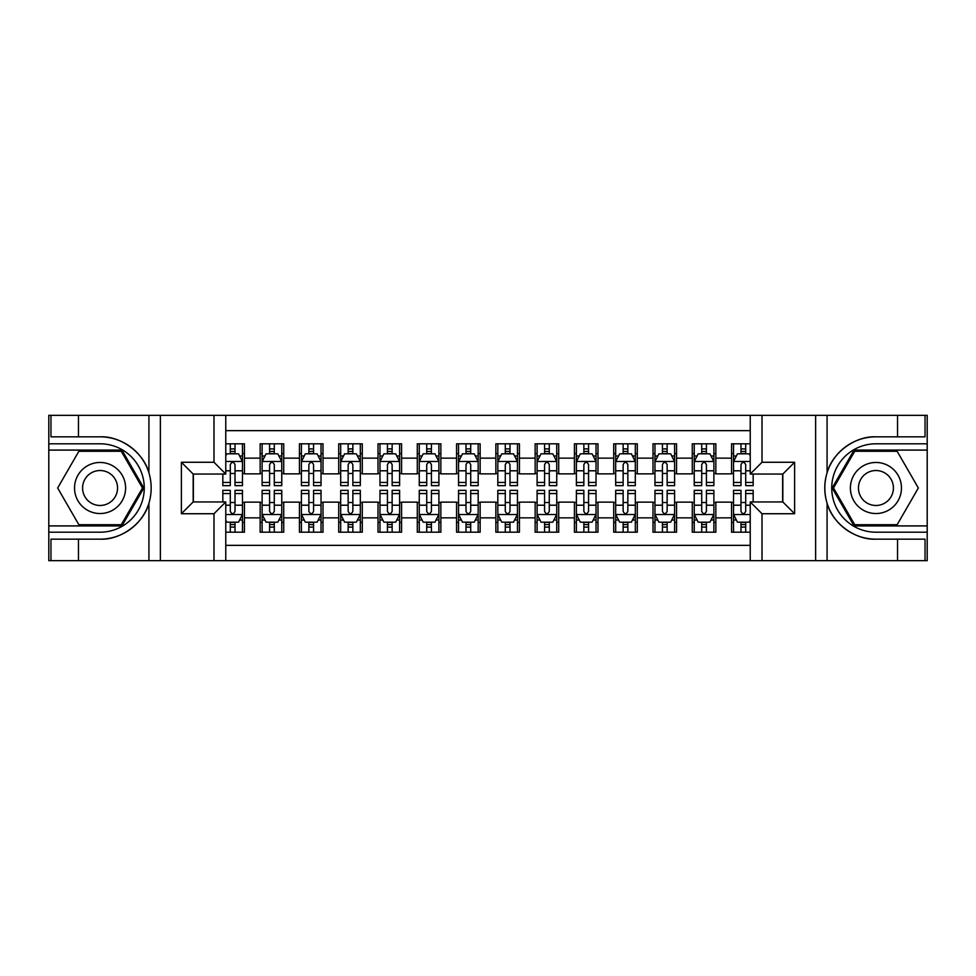 <?xml version="1.0" encoding="UTF-8"?>
<svg xmlns="http://www.w3.org/2000/svg" width="976" height="976" viewBox="0 0 976 976"><rect width="100%" height="100%" fill="white"/><g stroke="black" fill="none" stroke-linecap="round" stroke-linejoin="round"><path stroke-width="1.46" d="M225.773 560.675L750.227 560.675L750.227 501.945L782.825 501.945L782.825 474.055L750.227 474.055L750.227 415.325L225.773 415.325L225.773 474.055L193.175 474.055L193.175 501.945L225.773 501.945L225.773 560.675L78.458 560.675L78.458 539.167L100.064 539.167C120.719 540.216 143.789 523.234 148.925 503.201C151.927 493.075 151.927 482.949 148.925 472.799C143.789 452.766 120.719 435.784 100.064 436.833L78.458 436.833L78.458 415.325L48.8 415.325L48.8 525.905L121.951 525.905L143.838 488L121.951 450.095L48.8 450.095M750.227 443.799L731.561 443.799L731.561 458.147L715.847 458.147L715.847 473.86L731.561 473.86L731.561 458.147M715.847 458.147L715.847 443.799L692.277 443.799L692.277 458.147L676.563 458.147L676.563 473.86L692.277 473.86L692.277 458.147M676.563 458.147L676.563 443.799L652.993 443.799L652.993 458.147L637.279 458.147L637.279 473.86L652.993 473.86L652.993 458.147M637.279 458.147L637.279 443.799L613.709 443.799L613.709 458.147L597.995 458.147L597.995 473.86L613.709 473.86L613.709 458.147M597.995 458.147L597.995 443.799L574.425 443.799L574.425 458.147L558.711 458.147L558.711 473.86L574.425 473.86L574.425 458.147M558.711 458.147L558.711 443.799L535.141 443.799L535.141 458.147L519.427 458.147L519.427 473.86L535.141 473.86L535.141 458.147M519.427 458.147L519.427 443.799L495.857 443.799L495.857 458.147L480.143 458.147L480.143 473.86L495.857 473.86L495.857 458.147M480.143 458.147L480.143 443.799L456.573 443.799L456.573 458.147L440.859 458.147L440.859 473.86L456.573 473.86L456.573 458.147M440.859 458.147L440.859 443.799L417.289 443.799L417.289 458.147L401.575 458.147L401.575 473.86L417.289 473.86L417.289 458.147M401.575 458.147L401.575 443.799L378.005 443.799L378.005 458.147L362.291 458.147L362.291 473.86L378.005 473.86L378.005 458.147M362.291 458.147L362.291 443.799L338.721 443.799L338.721 458.147L323.007 458.147L323.007 473.86L338.721 473.86L338.721 458.147M323.007 458.147L323.007 443.799L299.437 443.799L299.437 458.147L283.723 458.147L283.723 473.86L299.437 473.86L299.437 458.147M283.723 458.147L283.723 443.799L260.153 443.799L260.153 473.86L244.439 473.86L244.439 443.799L225.773 443.799M225.773 532.201L244.439 532.201L244.439 502.14L260.153 502.14L260.153 532.201L283.723 532.201L283.723 502.14L299.437 502.14L299.437 517.853L283.723 517.853M299.437 517.853L299.437 532.201L323.007 532.201L323.007 502.14L338.721 502.14L338.721 517.853L323.007 517.853M338.721 517.853L338.721 532.201L362.291 532.201L362.291 502.14L378.005 502.14L378.005 517.853L362.291 517.853M378.005 517.853L378.005 532.201L401.575 532.201L401.575 502.14L417.289 502.14L417.289 517.853L401.575 517.853M417.289 517.853L417.289 532.201L440.859 532.201L440.859 502.14L456.573 502.14L456.573 517.853L440.859 517.853M456.573 517.853L456.573 532.201L480.143 532.201L480.143 502.14L495.857 502.14L495.857 517.853L480.143 517.853M495.857 517.853L495.857 532.201L519.427 532.201L519.427 502.14L535.141 502.14L535.141 517.853L519.427 517.853M535.141 517.853L535.141 532.201L558.711 532.201L558.711 502.14L574.425 502.14L574.425 517.853L558.711 517.853M574.425 517.853L574.425 532.201L597.995 532.201L597.995 502.14L613.709 502.14L613.709 517.853L597.995 517.853M613.709 517.853L613.709 532.201L637.279 532.201L637.279 502.14L652.993 502.14L652.993 517.853L637.279 517.853M652.993 517.853L652.993 532.201L676.563 532.201L676.563 502.14L692.277 502.14L692.277 517.853L676.563 517.853M692.277 517.853L692.277 532.201L715.847 532.201L715.847 502.14L731.561 502.14L731.561 517.853L715.847 517.853M750.227 430.648L225.773 430.648M225.773 545.352L750.227 545.352M731.561 517.853L731.561 532.201L750.227 532.201M193.37 474.055L193.37 501.945M782.63 501.945L782.63 474.055M230.299 453.62L235.009 453.62M242.475 453.62L244.439 453.62M230.299 473.47L235.009 473.47M242.475 473.47L244.439 473.47M230.299 502.53L235.009 502.53M242.475 502.53L244.439 502.53M230.299 522.38L235.009 522.38M242.475 522.38L244.439 522.38M260.153 473.47L262.117 473.47M269.583 473.47L274.293 473.47M281.759 473.47L283.723 473.47M260.153 453.62L262.117 453.62M269.583 453.62L274.293 453.62M281.759 453.62L283.723 453.62M260.153 502.53L262.117 502.53M269.583 502.53L274.293 502.53M281.759 502.53L283.723 502.53M260.153 522.38L262.117 522.38M269.583 522.38L274.293 522.38M281.759 522.38L283.723 522.38M299.437 502.53L301.401 502.53M308.867 502.53L313.577 502.53M321.043 502.53L323.007 502.53M299.437 522.38L301.401 522.38M308.867 522.38L313.577 522.38M321.043 522.38L323.007 522.38M299.437 453.62L301.401 453.62M308.867 453.62L313.577 453.62M321.043 453.62L323.007 453.62M299.437 473.47L301.401 473.47M308.867 473.47L313.577 473.47M321.043 473.47L323.007 473.47M338.721 502.53L340.685 502.53M348.151 502.53L352.861 502.53M360.327 502.53L362.291 502.53M338.721 522.38L340.685 522.38M348.151 522.38L352.861 522.38M360.327 522.38L362.291 522.38M338.721 453.62L340.685 453.62M348.151 453.62L352.861 453.62M360.327 453.62L362.291 453.62M338.721 473.47L340.685 473.47M348.151 473.47L352.861 473.47M360.327 473.47L362.291 473.47M378.005 502.53L379.969 502.53M387.435 502.53L392.145 502.53M399.611 502.53L401.575 502.53M378.005 522.38L379.969 522.38M387.435 522.38L392.145 522.38M399.611 522.38L401.575 522.38M378.005 453.62L379.969 453.62M387.435 453.62L392.145 453.62M399.611 453.62L401.575 453.62M378.005 473.47L379.969 473.47M387.435 473.47L392.145 473.47M399.611 473.47L401.575 473.47M417.289 502.53L419.253 502.53M426.719 502.53L431.429 502.53M438.895 502.53L440.859 502.53M417.289 522.38L419.253 522.38M426.719 522.38L431.429 522.38M438.895 522.38L440.859 522.38M417.289 453.62L419.253 453.62M426.719 453.62L431.429 453.62M438.895 453.62L440.859 453.62M417.289 473.47L419.253 473.47M426.719 473.47L431.429 473.47M438.895 473.47L440.859 473.47M456.573 502.53L458.537 502.53M466.003 502.53L470.713 502.53M478.179 502.53L480.143 502.53M456.573 522.38L458.537 522.38M466.003 522.38L470.713 522.38M478.179 522.38L480.143 522.38M456.573 453.62L458.537 453.62M466.003 453.62L470.713 453.62M478.179 453.62L480.143 453.62M456.573 473.47L458.537 473.47M466.003 473.47L470.713 473.47M478.179 473.47L480.143 473.47M495.857 502.53L497.821 502.53M505.287 502.53L509.997 502.53M517.463 502.53L519.427 502.53M495.857 522.38L497.821 522.38M505.287 522.38L509.997 522.38M517.463 522.38L519.427 522.38M495.857 453.62L497.821 453.62M505.287 453.62L509.997 453.62M517.463 453.62L519.427 453.62M495.857 473.47L497.821 473.47M505.287 473.47L509.997 473.47M517.463 473.47L519.427 473.47M535.141 502.53L537.105 502.53M544.571 502.53L549.281 502.53M556.747 502.53L558.711 502.53M535.141 522.38L537.105 522.38M544.571 522.38L549.281 522.38M556.747 522.38L558.711 522.38M535.141 453.62L537.105 453.62M544.571 453.62L549.281 453.62M556.747 453.62L558.711 453.62M535.141 473.47L537.105 473.47M544.571 473.47L549.281 473.47M556.747 473.47L558.711 473.47M574.425 502.53L576.389 502.53M583.855 502.53L588.565 502.53M596.031 502.53L597.995 502.53M574.425 522.38L576.389 522.38M583.855 522.38L588.565 522.38M596.031 522.38L597.995 522.38M574.425 453.62L576.389 453.62M583.855 453.62L588.565 453.62M596.031 453.62L597.995 453.62M574.425 473.47L576.389 473.47M583.855 473.47L588.565 473.47M596.031 473.47L597.995 473.47M613.709 502.53L615.673 502.53M623.139 502.53L627.849 502.53M635.315 502.53L637.279 502.53M613.709 522.38L615.673 522.38M623.139 522.38L627.849 522.38M635.315 522.38L637.279 522.38M613.709 453.62L615.673 453.62M623.139 453.62L627.849 453.62M635.315 453.62L637.279 453.62M613.709 473.47L615.673 473.47M623.139 473.47L627.849 473.47M635.315 473.47L637.279 473.47M652.993 502.53L654.957 502.53M662.423 502.53L667.133 502.53M674.599 502.53L676.563 502.53M652.993 522.38L654.957 522.38M662.423 522.38L667.133 522.38M674.599 522.38L676.563 522.38M652.993 453.62L654.957 453.62M662.423 453.62L667.133 453.62M674.599 453.62L676.563 453.62M652.993 473.47L654.957 473.47M662.423 473.47L667.133 473.47M674.599 473.47L676.563 473.47M692.277 502.53L694.241 502.53M701.707 502.53L706.417 502.53M713.883 502.53L715.847 502.53M692.277 522.38L694.241 522.38M701.707 522.38L706.417 522.38M713.883 522.38L715.847 522.38M692.277 453.62L694.241 453.62M701.707 453.62L706.417 453.62M713.883 453.62L715.847 453.62M692.277 473.47L694.241 473.47M701.707 473.47L706.417 473.47M713.883 473.47L715.847 473.47M731.561 502.53L733.525 502.53M740.991 502.53L745.701 502.53M731.561 522.38L733.525 522.38M740.991 522.38L745.701 522.38M731.561 453.62L733.525 453.62M740.991 453.62L745.701 453.62M731.561 473.47L733.525 473.47M740.991 473.47L745.701 473.47M235.009 448.911L230.299 448.911M222.833 482.437L222.833 485.645L230.299 485.645L230.299 482.437L222.833 482.437L222.833 474.055M239.62 455.987L242.475 455.987L242.475 485.645L235.009 485.645L235.009 464.625C233.435 461.599 231.873 461.599 230.299 464.625L230.299 482.437M242.475 455.987L242.475 443.799M242.475 461.685L238.547 453.828L226.761 453.828L225.773 455.792M230.299 453.828L230.299 443.799M235.009 443.799L235.009 453.828M230.299 527.089L235.009 527.089M225.773 520.208L226.761 522.172L238.547 522.172L242.475 514.315L242.475 490.355L235.009 490.355L235.009 493.563L242.475 493.563M242.475 514.315L242.475 532.201M222.833 501.945L222.833 490.355L230.299 490.355L230.299 511.375C231.861 514.401 233.435 514.401 235.009 511.375L235.009 493.563M235.009 522.172L235.009 532.201M230.299 532.201L230.299 522.172M112.838 465.881A25.535 25.535 0 0 0 77.958 475.227A25.535 25.535 0 0 0 87.303 510.119A25.535 25.535 0 0 0 122.183 500.773A25.535 25.535 0 0 0 112.838 465.881M108.812 472.86A17.483 17.483 0 0 0 84.924 479.265A17.483 17.483 0 0 0 91.329 503.14A17.483 17.483 0 0 0 115.205 496.735A17.483 17.483 0 0 0 108.812 472.86M121.268 524.734L78.861 524.734L57.657 488L78.861 451.266L121.268 451.266L142.484 488L121.268 524.734M888.697 465.881A25.535 25.535 0 0 0 853.817 475.227A25.535 25.535 0 0 0 863.162 510.119A25.535 25.535 0 0 0 898.042 500.773A25.535 25.535 0 0 0 888.697 465.881M884.671 472.86A17.483 17.483 0 0 0 860.795 479.265A17.483 17.483 0 0 0 867.188 503.14A17.483 17.483 0 0 0 891.076 496.735A17.483 17.483 0 0 0 884.671 472.86M897.139 524.734L854.732 524.734L833.516 488L854.732 451.266L897.139 451.266L918.343 488L897.139 524.734M213.988 560.675L213.988 513.73L181.39 513.73L181.39 462.27L213.988 462.27L213.988 415.325L160.369 415.325L160.369 560.675M100.064 436.833A51.167 51.167 0 0 1 148.925 472.799L148.925 415.325L78.458 415.325M78.458 560.675L48.8 560.675L48.8 525.905M48.8 532.201L100.064 532.201A44.201 44.201 0 0 0 144.265 488A44.201 44.201 0 0 0 100.064 443.799L48.8 443.799M100.064 539.167A51.167 51.167 0 0 0 148.925 503.201L148.925 560.675M148.925 415.325L160.369 415.325M213.988 415.325L225.773 415.325M78.458 539.167L50.959 539.167L50.959 560.675M78.458 436.833L50.959 436.833L50.959 415.325M213.988 513.73L225.773 501.945M181.39 513.73L193.175 501.945M181.39 462.27L193.175 474.055M213.988 462.27L225.773 474.055M750.227 415.325L897.542 415.325L897.542 436.833L875.936 436.833C855.281 435.784 832.211 452.766 827.075 472.799C824.073 482.925 824.073 493.051 827.075 503.201C832.211 523.234 855.281 540.216 875.936 539.167L897.542 539.167L897.542 560.675L927.2 560.675L927.2 450.095L854.049 450.095L832.162 488L854.049 525.905L927.2 525.905M762.012 415.325L762.012 462.27L794.61 462.27L794.61 513.73L762.012 513.73L762.012 560.675L815.631 560.675L815.631 415.325M827.075 503.201L827.075 560.675L897.542 560.675M897.542 415.325L927.2 415.325L927.2 450.095M927.2 443.799L875.936 443.799A44.201 44.201 0 0 0 831.735 488A44.201 44.201 0 0 0 875.936 532.201L927.2 532.201M875.936 436.833A51.167 51.167 0 0 0 824.769 488A51.167 51.167 0 0 0 875.936 539.167M827.075 560.675L815.631 560.675M762.012 560.675L750.227 560.675M897.542 436.833L925.041 436.833L925.041 415.325M897.542 539.167L925.041 539.167L925.041 560.675M762.012 462.27L750.227 474.055M794.61 462.27L782.825 474.055M794.61 513.73L782.825 501.945M762.012 513.73L750.227 501.945M274.293 448.911L269.583 448.911M281.759 482.437L274.293 482.437L274.293 485.645L281.759 485.645L281.759 461.685L277.831 453.828L266.045 453.828L262.117 461.685L262.117 485.645L269.583 485.645L269.583 482.437L262.117 482.437M262.117 461.685L262.117 443.799M281.759 461.685L281.759 443.799M269.583 453.828L269.583 443.799M274.293 443.799L274.293 453.828M274.293 482.437L274.293 464.625C272.719 461.599 271.157 461.599 269.583 464.625L269.583 482.437M313.577 448.911L308.867 448.911M321.043 482.437L313.577 482.437L313.577 485.645L321.043 485.645L321.043 461.685L317.115 453.828L305.329 453.828L301.401 461.685L301.401 485.645L308.867 485.645L308.867 482.437L301.401 482.437M301.401 461.685L301.401 443.799M321.043 461.685L321.043 443.799M308.867 453.828L308.867 443.799M313.577 443.799L313.577 453.828M313.577 482.437L313.577 464.625C312.003 461.599 310.441 461.599 308.867 464.625L308.867 482.437M352.861 448.911L348.151 448.911M360.327 482.437L352.861 482.437L352.861 485.645L360.327 485.645L360.327 461.685L356.399 453.828L344.613 453.828L340.685 461.685L340.685 485.645L348.151 485.645L348.151 482.437L340.685 482.437M340.685 461.685L340.685 443.799M360.327 461.685L360.327 443.799M348.151 453.828L348.151 443.799M352.861 443.799L352.861 453.828M352.861 482.437L352.861 464.625C351.287 461.599 349.725 461.599 348.151 464.625L348.151 482.437M392.145 448.911L387.435 448.911M399.611 482.437L392.145 482.437L392.145 485.645L399.611 485.645L399.611 461.685L395.683 453.828L383.897 453.828L379.969 461.685L379.969 485.645L387.435 485.645L387.435 482.437L379.969 482.437M379.969 461.685L379.969 443.799M399.611 461.685L399.611 443.799M387.435 453.828L387.435 443.799M392.145 443.799L392.145 453.828M392.145 482.437L392.145 464.625C390.571 461.599 389.009 461.599 387.435 464.625L387.435 482.437M269.583 527.089L274.293 527.089M262.117 493.563L269.583 493.563L269.583 490.355L262.117 490.355L262.117 514.315L266.045 522.172L277.831 522.172L281.759 514.315L281.759 490.355L274.293 490.355L274.293 493.563L281.759 493.563M281.759 514.315L281.759 532.201M262.117 514.315L262.117 532.201M274.293 522.172L274.293 532.201M269.583 532.201L269.583 522.172M269.583 493.563L269.583 511.375C271.145 514.401 272.719 514.401 274.293 511.375L274.293 493.563M308.867 527.089L313.577 527.089M301.401 493.563L308.867 493.563L308.867 490.355L301.401 490.355L301.401 514.315L305.329 522.172L317.115 522.172L321.043 514.315L321.043 490.355L313.577 490.355L313.577 493.563L321.043 493.563M321.043 514.315L321.043 532.201M301.401 514.315L301.401 532.201M313.577 522.172L313.577 532.201M308.867 532.201L308.867 522.172M308.867 493.563L308.867 511.375C310.429 514.401 312.003 514.401 313.577 511.375L313.577 493.563M348.151 527.089L352.861 527.089M340.685 493.563L348.151 493.563L348.151 490.355L340.685 490.355L340.685 514.315L344.613 522.172L356.399 522.172L360.327 514.315L360.327 490.355L352.861 490.355L352.861 493.563L360.327 493.563M360.327 514.315L360.327 532.201M340.685 514.315L340.685 532.201M352.861 522.172L352.861 532.201M348.151 532.201L348.151 522.172M348.151 493.563L348.151 511.375C349.713 514.401 351.287 514.401 352.861 511.375L352.861 493.563M387.435 527.089L392.145 527.089M379.969 493.563L387.435 493.563L387.435 490.355L379.969 490.355L379.969 514.315L383.897 522.172L395.683 522.172L399.611 514.315L399.611 490.355L392.145 490.355L392.145 493.563L399.611 493.563M399.611 514.315L399.611 532.201M379.969 514.315L379.969 532.201M392.145 522.172L392.145 532.201M387.435 532.201L387.435 522.172M387.435 493.563L387.435 511.375C388.997 514.401 390.571 514.401 392.145 511.375L392.145 493.563M431.429 448.911L426.719 448.911M438.895 482.437L431.429 482.437L431.429 485.645L438.895 485.645L438.895 461.685L434.967 453.828L423.181 453.828L419.253 461.685L419.253 485.645L426.719 485.645L426.719 482.437L419.253 482.437M419.253 461.685L419.253 443.799M438.895 461.685L438.895 443.799M426.719 453.828L426.719 443.799M431.429 443.799L431.429 453.828M431.429 482.437L431.429 464.625C429.867 461.599 428.293 461.599 426.719 464.625L426.719 482.437M426.719 527.089L431.429 527.089M419.253 493.563L426.719 493.563L426.719 490.355L419.253 490.355L419.253 514.315L423.181 522.172L434.967 522.172L438.895 514.315L438.895 490.355L431.429 490.355L431.429 493.563L438.895 493.563M438.895 514.315L438.895 532.201M419.253 514.315L419.253 532.201M431.429 522.172L431.429 532.201M426.719 532.201L426.719 522.172M426.719 493.563L426.719 511.375C428.281 514.401 429.855 514.401 431.429 511.375L431.429 493.563M470.713 448.911L466.003 448.911M478.179 482.437L470.713 482.437L470.713 485.645L478.179 485.645L478.179 461.685L474.251 453.828L462.465 453.828L458.537 461.685L458.537 485.645L466.003 485.645L466.003 482.437L458.537 482.437M458.537 461.685L458.537 443.799M478.179 461.685L478.179 443.799M466.003 453.828L466.003 443.799M470.713 443.799L470.713 453.828M470.713 482.437L470.713 464.625C469.151 461.599 467.577 461.599 466.003 464.625L466.003 482.437M466.003 527.089L470.713 527.089M458.537 493.563L466.003 493.563L466.003 490.355L458.537 490.355L458.537 514.315L462.465 522.172L474.251 522.172L478.179 514.315L478.179 490.355L470.713 490.355L470.713 493.563L478.179 493.563M478.179 514.315L478.179 532.201M458.537 514.315L458.537 532.201M470.713 522.172L470.713 532.201M466.003 532.201L466.003 522.172M466.003 493.563L466.003 511.375C467.565 514.401 469.139 514.401 470.713 511.375L470.713 493.563M509.997 448.911L505.287 448.911M517.463 482.437L509.997 482.437L509.997 485.645L517.463 485.645L517.463 461.685L513.535 453.828L501.749 453.828L497.821 461.685L497.821 485.645L505.287 485.645L505.287 482.437L497.821 482.437M497.821 461.685L497.821 443.799M517.463 461.685L517.463 443.799M505.287 453.828L505.287 443.799M509.997 443.799L509.997 453.828M509.997 482.437L509.997 464.625C508.435 461.599 506.861 461.599 505.287 464.625L505.287 482.437M505.287 527.089L509.997 527.089M497.821 493.563L505.287 493.563L505.287 490.355L497.821 490.355L497.821 514.315L501.749 522.172L513.535 522.172L517.463 514.315L517.463 490.355L509.997 490.355L509.997 493.563L517.463 493.563M517.463 514.315L517.463 532.201M497.821 514.315L497.821 532.201M509.997 522.172L509.997 532.201M505.287 532.201L505.287 522.172M505.287 493.563L505.287 511.375C506.849 514.401 508.423 514.401 509.997 511.375L509.997 493.563M549.281 448.911L544.571 448.911M556.747 482.437L549.281 482.437L549.281 485.645L556.747 485.645L556.747 461.685L552.819 453.828L541.033 453.828L537.105 461.685L537.105 485.645L544.571 485.645L544.571 482.437L537.105 482.437M537.105 461.685L537.105 443.799M556.747 461.685L556.747 443.799M544.571 453.828L544.571 443.799M549.281 443.799L549.281 453.828M549.281 482.437L549.281 464.625C547.719 461.599 546.145 461.599 544.571 464.625L544.571 482.437M544.571 527.089L549.281 527.089M537.105 493.563L544.571 493.563L544.571 490.355L537.105 490.355L537.105 514.315L541.033 522.172L552.819 522.172L556.747 514.315L556.747 490.355L549.281 490.355L549.281 493.563L556.747 493.563M556.747 514.315L556.747 532.201M537.105 514.315L537.105 532.201M549.281 522.172L549.281 532.201M544.571 532.201L544.571 522.172M544.571 493.563L544.571 511.375C546.133 514.401 547.707 514.401 549.281 511.375L549.281 493.563M588.565 448.911L583.855 448.911M596.031 482.437L588.565 482.437L588.565 485.645L596.031 485.645L596.031 461.685L592.103 453.828L580.317 453.828L576.389 461.685L576.389 485.645L583.855 485.645L583.855 482.437L576.389 482.437M576.389 461.685L576.389 443.799M596.031 461.685L596.031 443.799M583.855 453.828L583.855 443.799M588.565 443.799L588.565 453.828M588.565 482.437L588.565 464.625C587.003 461.599 585.429 461.599 583.855 464.625L583.855 482.437M583.855 527.089L588.565 527.089M576.389 493.563L583.855 493.563L583.855 490.355L576.389 490.355L576.389 514.315L580.317 522.172L592.103 522.172L596.031 514.315L596.031 490.355L588.565 490.355L588.565 493.563L596.031 493.563M596.031 514.315L596.031 532.201M576.389 514.315L576.389 532.201M588.565 522.172L588.565 532.201M583.855 532.201L583.855 522.172M583.855 493.563L583.855 511.375C585.429 514.401 586.991 514.401 588.565 511.375L588.565 493.563M627.849 448.911L623.139 448.911M635.315 482.437L627.849 482.437L627.849 485.645L635.315 485.645L635.315 461.685L631.387 453.828L619.601 453.828L615.673 461.685L615.673 485.645L623.139 485.645L623.139 482.437L615.673 482.437M615.673 461.685L615.673 443.799M635.315 461.685L635.315 443.799M623.139 453.828L623.139 443.799M627.849 443.799L627.849 453.828M627.849 482.437L627.849 464.625C626.287 461.599 624.713 461.599 623.139 464.625L623.139 482.437M623.139 527.089L627.849 527.089M615.673 493.563L623.139 493.563L623.139 490.355L615.673 490.355L615.673 514.315L619.601 522.172L631.387 522.172L635.315 514.315L635.315 490.355L627.849 490.355L627.849 493.563L635.315 493.563M635.315 514.315L635.315 532.201M615.673 514.315L615.673 532.201M627.849 522.172L627.849 532.201M623.139 532.201L623.139 522.172M623.139 493.563L623.139 511.375C624.713 514.401 626.275 514.401 627.849 511.375L627.849 493.563M667.133 448.911L662.423 448.911M674.599 482.437L667.133 482.437L667.133 485.645L674.599 485.645L674.599 461.685L670.671 453.828L658.885 453.828L654.957 461.685L654.957 485.645L662.423 485.645L662.423 482.437L654.957 482.437M654.957 461.685L654.957 443.799M674.599 461.685L674.599 443.799M662.423 453.828L662.423 443.799M667.133 443.799L667.133 453.828M667.133 482.437L667.133 464.625C665.571 461.599 663.997 461.599 662.423 464.625L662.423 482.437M662.423 527.089L667.133 527.089M654.957 493.563L662.423 493.563L662.423 490.355L654.957 490.355L654.957 514.315L658.885 522.172L670.671 522.172L674.599 514.315L674.599 490.355L667.133 490.355L667.133 493.563L674.599 493.563M674.599 514.315L674.599 532.201M654.957 514.315L654.957 532.201M667.133 522.172L667.133 532.201M662.423 532.201L662.423 522.172M662.423 493.563L662.423 511.375C663.997 514.401 665.559 514.401 667.133 511.375L667.133 493.563M706.417 448.911L701.707 448.911M713.883 482.437L706.417 482.437L706.417 485.645L713.883 485.645L713.883 461.685L709.955 453.828L698.169 453.828L694.241 461.685L694.241 485.645L701.707 485.645L701.707 482.437L694.241 482.437M694.241 461.685L694.241 443.799M713.883 461.685L713.883 443.799M701.707 453.828L701.707 443.799M706.417 443.799L706.417 453.828M706.417 482.437L706.417 464.625C704.855 461.599 703.281 461.599 701.707 464.625L701.707 482.437M701.707 527.089L706.417 527.089M694.241 493.563L701.707 493.563L701.707 490.355L694.241 490.355L694.241 514.315L698.169 522.172L709.955 522.172L713.883 514.315L713.883 490.355L706.417 490.355L706.417 493.563L713.883 493.563M713.883 514.315L713.883 532.201M694.241 514.315L694.241 532.201M706.417 522.172L706.417 532.201M701.707 532.201L701.707 522.172M701.707 493.563L701.707 511.375C703.281 514.401 704.843 514.401 706.417 511.375L706.417 493.563M745.701 448.911L740.991 448.911M750.227 455.792L749.239 453.828L737.453 453.828L733.525 461.685L733.525 485.645L740.991 485.645L740.991 482.437L733.525 482.437M733.525 461.685L733.525 443.799M753.167 474.055L753.167 485.645L745.701 485.645L745.701 464.625C744.139 461.599 742.565 461.599 740.991 464.625L740.991 482.437M740.991 453.828L740.991 443.799M745.701 443.799L745.701 453.828M740.991 527.089L745.701 527.089M753.167 493.563L753.167 490.355L745.701 490.355L745.701 493.563L753.167 493.563L753.167 501.945M736.38 520.013L733.525 520.013L733.525 490.355L740.991 490.355L740.991 511.375C742.565 514.401 744.127 514.401 745.701 511.375L745.701 493.563M733.525 520.013L733.525 532.201M733.525 514.315L737.453 522.172L749.239 522.172L750.227 520.208M745.701 522.172L745.701 532.201M740.991 532.201L740.991 522.172M260.153 517.853L244.439 517.853M260.153 458.147L244.439 458.147M242.377 461.477L225.773 461.477M242.475 482.437L235.009 482.437M230.299 470.786L225.773 470.786M242.475 470.786L235.009 470.786M235.009 451.412L230.299 451.412M225.773 514.523L242.377 514.523M242.475 520.013L239.62 520.013M222.833 493.563L230.299 493.563M235.009 505.214L242.475 505.214M225.773 505.214L230.299 505.214M230.299 524.588L235.009 524.588M827.075 415.325L827.075 472.799M281.661 461.477L262.215 461.477M262.117 455.987L264.96 455.987M278.904 455.987L281.759 455.987M269.583 470.786L262.117 470.786M281.759 470.786L274.293 470.786M274.293 451.412L269.583 451.412M320.945 461.477L301.499 461.477M301.401 455.987L304.244 455.987M318.188 455.987L321.043 455.987M308.867 470.786L301.401 470.786M321.043 470.786L313.577 470.786M313.577 451.412L308.867 451.412M360.229 461.477L340.783 461.477M340.685 455.987L343.528 455.987M357.472 455.987L360.327 455.987M348.151 470.786L340.685 470.786M360.327 470.786L352.861 470.786M352.861 451.412L348.151 451.412M399.513 461.477L380.067 461.477M379.969 455.987L382.812 455.987M396.768 455.987L399.611 455.987M387.435 470.786L379.969 470.786M399.611 470.786L392.145 470.786M392.145 451.412L387.435 451.412M262.215 514.523L281.661 514.523M281.759 520.013L278.904 520.013M264.96 520.013L262.117 520.013M274.293 505.214L281.759 505.214M262.117 505.214L269.583 505.214M269.583 524.588L274.293 524.588M301.499 514.523L320.945 514.523M321.043 520.013L318.188 520.013M304.244 520.013L301.401 520.013M313.577 505.214L321.043 505.214M301.401 505.214L308.867 505.214M308.867 524.588L313.577 524.588M340.783 514.523L360.229 514.523M360.327 520.013L357.472 520.013M343.528 520.013L340.685 520.013M352.861 505.214L360.327 505.214M340.685 505.214L348.151 505.214M348.151 524.588L352.861 524.588M380.067 514.523L399.513 514.523M399.611 520.013L396.768 520.013M382.812 520.013L379.969 520.013M392.145 505.214L399.611 505.214M379.969 505.214L387.435 505.214M387.435 524.588L392.145 524.588M438.797 461.477L419.351 461.477M419.253 455.987L422.096 455.987M436.052 455.987L438.895 455.987M426.719 470.786L419.253 470.786M438.895 470.786L431.429 470.786M431.429 451.412L426.719 451.412M419.351 514.523L438.797 514.523M438.895 520.013L436.052 520.013M422.096 520.013L419.253 520.013M431.429 505.214L438.895 505.214M419.253 505.214L426.719 505.214M426.719 524.588L431.429 524.588M478.081 461.477L458.635 461.477M458.537 455.987L461.38 455.987M475.336 455.987L478.179 455.987M466.003 470.786L458.537 470.786M478.179 470.786L470.713 470.786M470.713 451.412L466.003 451.412M458.635 514.523L478.081 514.523M478.179 520.013L475.336 520.013M461.38 520.013L458.537 520.013M470.713 505.214L478.179 505.214M458.537 505.214L466.003 505.214M466.003 524.588L470.713 524.588M517.365 461.477L497.919 461.477M497.821 455.987L500.664 455.987M514.62 455.987L517.463 455.987M505.287 470.786L497.821 470.786M517.463 470.786L509.997 470.786M509.997 451.412L505.287 451.412M497.919 514.523L517.365 514.523M517.463 520.013L514.62 520.013M500.664 520.013L497.821 520.013M509.997 505.214L517.463 505.214M497.821 505.214L505.287 505.214M505.287 524.588L509.997 524.588M556.649 461.477L537.203 461.477M537.105 455.987L539.948 455.987M553.904 455.987L556.747 455.987M544.571 470.786L537.105 470.786M556.747 470.786L549.281 470.786M549.281 451.412L544.571 451.412M537.203 514.523L556.649 514.523M556.747 520.013L553.904 520.013M539.948 520.013L537.105 520.013M549.281 505.214L556.747 505.214M537.105 505.214L544.571 505.214M544.571 524.588L549.281 524.588M595.933 461.477L576.487 461.477M576.389 455.987L579.232 455.987M593.188 455.987L596.031 455.987M583.855 470.786L576.389 470.786M596.031 470.786L588.565 470.786M588.565 451.412L583.855 451.412M576.487 514.523L595.933 514.523M596.031 520.013L593.188 520.013M579.232 520.013L576.389 520.013M588.565 505.214L596.031 505.214M576.389 505.214L583.855 505.214M583.855 524.588L588.565 524.588M635.217 461.477L615.771 461.477M615.673 455.987L618.528 455.987M632.472 455.987L635.315 455.987M623.139 470.786L615.673 470.786M635.315 470.786L627.849 470.786M627.849 451.412L623.139 451.412M615.771 514.523L635.217 514.523M635.315 520.013L632.472 520.013M618.528 520.013L615.673 520.013M627.849 505.214L635.315 505.214M615.673 505.214L623.139 505.214M623.139 524.588L627.849 524.588M674.501 461.477L655.055 461.477M654.957 455.987L657.812 455.987M671.756 455.987L674.599 455.987M662.423 470.786L654.957 470.786M674.599 470.786L667.133 470.786M667.133 451.412L662.423 451.412M655.055 514.523L674.501 514.523M674.599 520.013L671.756 520.013M657.812 520.013L654.957 520.013M667.133 505.214L674.599 505.214M654.957 505.214L662.423 505.214M662.423 524.588L667.133 524.588M713.785 461.477L694.339 461.477M694.241 455.987L697.096 455.987M711.04 455.987L713.883 455.987M701.707 470.786L694.241 470.786M713.883 470.786L706.417 470.786M706.417 451.412L701.707 451.412M694.339 514.523L713.785 514.523M713.883 520.013L711.04 520.013M697.096 520.013L694.241 520.013M706.417 505.214L713.883 505.214M694.241 505.214L701.707 505.214M701.707 524.588L706.417 524.588M750.227 461.477L733.623 461.477M733.525 455.987L736.38 455.987M753.167 482.437L745.701 482.437M740.991 470.786L733.525 470.786M750.227 470.786L745.701 470.786M745.701 451.412L740.991 451.412M733.623 514.523L750.227 514.523M733.525 493.563L740.991 493.563M745.701 505.214L750.227 505.214M733.525 505.214L740.991 505.214M740.991 524.588L745.701 524.588"/></g></svg>

